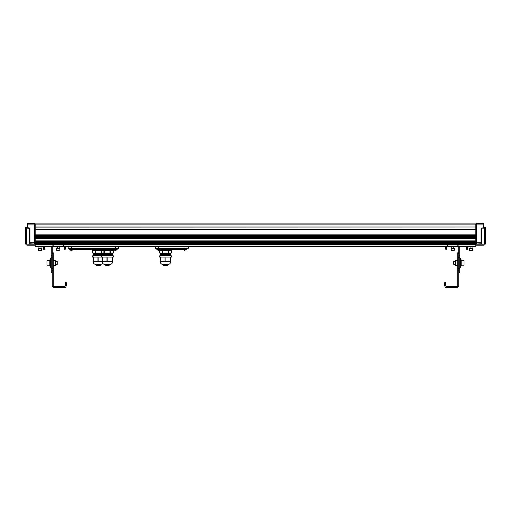 <?xml version="1.0" encoding="UTF-8"?>
<svg xmlns="http://www.w3.org/2000/svg" width="511" height="511" viewBox="0 0 511 511"><rect width="100%" height="100%" fill="white"/><g stroke="black" fill="none" stroke-linecap="round" stroke-linejoin="round"><path stroke-width="0.77" d="M33.962 245.203L27.549 245.203L35.163 245.203L35.163 246.411L475.837 246.411L475.837 245.203L483.451 245.203L477.038 245.203M475.837 244.941L35.163 244.941M35.163 223.965L35.163 244.692M475.837 223.965L475.837 226.993L35.163 226.993M35.163 227.108L475.837 226.993M475.837 227.108L475.837 229.375L35.163 229.375M35.163 229.49L475.837 229.375M475.837 229.49L475.837 234.875L35.163 234.875M35.163 235.13L475.837 234.875M475.837 235.13L475.837 235.635L35.163 235.635M35.163 236.146L475.837 236.146L475.837 235.635M475.837 236.146L475.837 236.65L35.163 236.65M35.163 237.161L475.837 237.161L475.837 236.65M475.837 237.161L475.837 237.672L35.163 237.672M35.163 238.177L475.837 238.177L475.837 237.672M475.837 238.177L475.837 238.688L35.163 238.688M35.163 238.944L475.837 238.688M475.837 238.944L475.837 240.873L35.163 240.873M35.163 241.128L475.837 240.873M475.837 241.128L475.837 241.639L35.163 241.639M35.163 242.144L475.837 242.144L475.837 241.639M475.837 242.144L475.837 242.655L35.163 242.655M35.163 243.166L475.837 243.166L475.837 242.655M475.837 243.166L475.837 243.67L35.163 243.67M27.549 245.203A1.999 1.999 0 0 1 25.55 243.204L25.55 228.583L26.553 228.583L26.553 243.006A1.201 1.201 0 0 0 27.754 244.207L475.837 244.181L475.837 243.67M483.246 244.207A1.201 1.201 0 0 0 484.447 243.006A1.201 1.201 0 0 1 483.246 244.207L475.837 244.207L475.837 244.692M476.642 225.549L475.837 225.549M35.163 225.549L34.358 225.549M476.642 226.347L475.837 226.347M35.163 226.347L34.358 226.347M29.555 242.802L29.555 243.313L29.938 242.802L29.938 243.811L34.358 244.003L29.938 243.811A0.402 0.402 0 0 1 29.555 243.415L29.555 228.66L29.178 228.078M29.555 228.66L27.153 227.785A0.402 0.402 0 0 0 27.537 228.187L27.537 227.785L29.172 227.855L29.938 228.66L29.938 242.802L34.358 242.802L34.358 223.358M34.358 244.003L34.537 242.31M34.358 224.904L27.537 224.904L27.537 223.652A0.402 0.396 -0 0 0 27.153 224.042L27.153 227.785L27.537 228.015M34.537 243.402L34.537 242.802M34.358 240.611L34.537 241.377M34.537 240.509L34.537 228.692M34.537 227.759L34.358 227.082M481.445 243.108L481.062 242.802L481.062 228.66L481.828 228.257L481.445 228.66C481.445 230.007 481.445 230.007 481.445 228.66C481.445 230.007 481.445 230.007 481.445 228.66C481.445 230.007 481.445 230.007 481.445 228.66C481.445 230.007 481.445 230.007 481.445 228.66L481.445 243.415A0.402 0.402 0 0 1 481.062 243.811L476.642 244.003L476.642 223.358M481.445 241.844C481.445 243.734 481.445 243.734 481.445 241.844C481.445 239.946 481.445 239.946 481.445 241.844L481.445 241.179M481.445 241.096L481.445 240.553M481.822 228.078L483.463 227.785L483.463 224.904L476.642 224.904M483.463 228.015L481.828 228.257L483.847 227.785L483.847 224.904L483.847 226.692M483.463 228.187L483.847 227.785C483.847 226.36 483.847 226.36 483.847 227.785C483.847 226.36 483.847 226.36 483.847 227.785A0.402 0.402 0 0 1 483.463 228.187L483.847 227.785M476.463 242.31L476.642 243.504M476.463 227.759L476.642 227.082M476.463 241.377L476.463 228.692M483.847 224.042L483.847 224.904L483.463 224.904L483.463 223.652A0.402 0.396 -0 0 1 483.847 224.042L483.463 223.626L476.642 223.333L483.463 223.626L483.847 224.029M34.358 228.692L34.358 227.759M34.588 228.692L34.588 227.759M34.722 227.759L34.722 228.692L34.652 227.644M34.991 228.692L34.991 227.759M35.163 228.692L35.055 227.644M34.358 242.31L34.358 241.377M34.588 242.31L34.588 241.377M34.722 241.377L34.722 242.31L34.652 241.262M34.991 242.31L34.991 241.377M35.163 242.31L35.055 241.262M476.278 227.759L476.009 228.692L476.348 227.644L476.348 228.807L476.642 227.759M475.837 227.759L476.009 228.692M476.009 227.759L475.837 228.692M476.642 241.377L476.642 242.31M476.412 241.377L476.412 242.31M476.278 242.31L476.278 241.377L476.348 242.425M475.837 241.377L476.009 242.31M476.009 241.377L475.837 242.31M183.436 249.802L160.262 249.802M171.389 249.802L163.699 249.815L171.185 249.815M183.385 249.611L185.027 248.857L158.672 248.857L160.684 249.694L156.73 249.132M157.03 249.144L157.03 249.764L160.313 249.764L159.125 250.262L171.594 249.802M160.218 249.834L163.846 249.815M183.213 249.515L160.684 249.694M183.194 249.598L186.668 249.279M157.03 249.279L155.766 248.857A0.402 0.402 0 0 1 155.491 248.493L155.401 246.411M158.672 249.132L156.666 249.144M188.297 246.411L188.208 248.493A0.402 0.402 0 0 1 187.933 248.857L185.027 248.857L185.027 248.493L158.672 248.493L158.672 248.857L155.766 248.857A0.402 0.402 0 0 1 155.491 248.493L158.672 248.493L158.672 246.411M158.225 250.262L158.806 250.173M185.154 250.173L184.58 250.262M183.385 249.445L186.668 249.764L185.851 250.179L186.668 249.764L186.668 249.144M113.729 249.611L94.982 249.802M91.801 249.802L73.009 249.802M73.105 250.051L76.586 249.802M94.42 250.103L114.732 250.103M95.027 249.77L95.359 249.694L94.944 249.611M113.346 249.802L115.371 248.857L71.419 248.857L73.424 249.694L69.47 249.132M91.846 249.611L91.424 249.694C90.619 248.627 96.17 248.627 95.359 249.694L113.359 249.694L117.013 249.279M91.622 249.515L91.565 249.342C90.715 248.844 96.068 248.838 95.218 249.342L95.167 249.515M118.641 246.411L118.552 248.493A0.402 0.402 0 0 1 118.277 248.857L117.447 249.132L118.277 248.857L115.371 248.857L115.371 248.493L71.419 248.493L71.419 248.857L68.512 248.857L69.343 249.132L68.512 248.857A0.402 0.402 0 0 1 68.238 248.493L68.142 246.411M91.424 249.694L73.424 249.694M69.777 249.279L69.407 249.144M93.226 248.87L93.564 248.87L93.226 248.87M94.682 249.029L92.101 249.029M69.777 249.144L69.777 249.764L73.06 249.764L72.236 250.173A2.759 2.759 0 0 1 71.866 250.262L71.866 250.262A2.759 2.759 0 0 0 72.236 250.173L73.06 249.445M70.965 250.262A2.759 2.759 0 0 1 70.595 250.173L70.595 250.173A2.759 2.759 0 0 0 70.965 250.262L71.546 250.173M94.982 249.144L91.808 249.144M91.75 249.17L91.75 249.764L95.033 249.764L94.216 250.173A2.759 2.759 0 0 1 93.845 250.262L93.845 250.262A2.759 2.759 0 0 0 94.216 250.173L102.494 250.262L94.126 250.352L102.654 250.371L102.494 250.786M92.945 250.262A2.759 2.759 0 0 1 92.574 250.173L92.574 250.173A2.759 2.759 0 0 0 92.945 250.262L93.526 250.262M113.729 249.445L117.013 249.764L116.195 250.173A2.759 2.759 0 0 1 115.825 250.262L115.499 250.262L115.825 250.262A2.759 2.759 0 0 0 116.195 250.173L117.013 249.764L117.013 249.144M115.499 250.262L114.918 250.262A2.759 2.759 0 0 1 114.547 250.173L114.547 250.173A2.759 2.759 0 0 0 114.918 250.262M114.343 250.103L113.729 249.764M92.574 250.173L91.75 249.764L92.574 250.179M70.595 250.173L69.777 249.764L70.595 250.179M93.545 256.017L93.385 255.57L102.411 255.57M112.254 255.851L93.545 255.653L93.385 255.072L102.57 255.149M112.254 255.653L93.385 255.589M112.42 255.589L93.545 255.513L93.545 255.149M112.254 255.513L112.254 255.015L93.545 255.015L93.385 254.574L102.411 254.574M112.254 255.015L112.254 254.65L93.545 254.65L93.385 254.069L102.411 254.069M112.254 254.65L93.385 254.593M112.42 254.593L93.545 254.51L93.385 253.571L102.57 253.648M112.254 254.51L112.254 254.146L93.545 254.146M112.254 254.146L93.385 254.088M94.286 250.262L102.494 250.467M112.42 254.088L93.545 254.012L93.545 253.648M95.059 250.786L95.059 252.99L92.35 252.99L92.344 250.786L113.461 250.786L113.429 252.99L113.455 250.786M101.095 250.786L101.095 252.99L101.363 250.786L101.363 252.99L104.506 252.99L104.506 250.786M101.095 252.99L95.678 252.99L95.678 250.786M95.059 252.99L95.678 252.99M112.254 254.012L112.254 253.513L93.545 253.513L93.385 253.092L112.42 252.99M93.385 253.092L112.42 253.092M102.002 261.095C102.002 261.887 102.002 261.887 102.002 261.095C102.002 261.887 102.002 261.887 102.002 261.095L102.002 257.052L102.002 261.095L102.443 261.095L102.443 257.052L106.978 257.052L106.978 261.095L107.847 261.095L107.847 257.052L112.382 257.052L112.382 261.095L112.816 261.095L112.816 257.052L113.416 257.052L113.416 255.851L92.382 255.851L92.382 257.052L92.983 257.052L92.983 261.095L92.983 257.052M92.983 261.095C92.983 261.887 92.983 261.887 92.983 261.095C92.983 261.887 92.983 261.887 92.983 261.095L93.417 261.095L93.417 257.052L97.952 257.052L97.952 261.095L98.827 261.095L98.827 257.052L102.002 257.052M93.232 261.9C93.379 263.382 94.19 264.2 95.678 264.34L101.101 264.34L102.903 263.555M102.002 261.6L98.827 261.095M97.952 261.095C96.445 261.887 94.937 261.887 93.417 261.095M102.002 261.696L92.983 261.696M96.464 265.343L100.111 265.541L96.668 265.541L96.464 264.34L96.464 265.343L100.309 265.343L100.309 264.34M112.414 255.57L102.404 255.589M112.254 255.149L102.57 255.015M102.564 255.015L102.57 254.65M112.414 254.574L102.404 254.593M103.305 250.103L111.513 250.262L103.145 250.352L111.679 250.371L111.513 250.786M102.564 254.51L102.57 254.146M103.305 250.262L111.513 250.467M112.414 254.069L102.404 254.088M112.254 253.648L102.57 253.513M109.922 250.786L109.922 252.99L110.555 252.99L110.555 250.786M109.922 252.99L104.506 252.99M103.899 250.786L103.899 252.99M113.429 252.99L110.555 252.99M102.257 261.9C102.398 263.382 103.216 264.2 104.698 264.34L110.127 264.34C111.609 264.2 112.42 263.382 112.567 261.9M112.816 261.095C112.816 261.887 112.816 261.887 112.816 261.095M112.382 261.095C110.874 261.887 109.36 261.887 107.847 261.095M106.978 261.095C105.47 261.887 103.957 261.887 102.443 261.095M102.206 261.9L112.816 261.696M105.49 264.34L105.49 265.126L109.13 265.33L105.688 265.33L109.13 265.33L109.335 264.13M160.646 256.017L160.486 255.57L170.495 255.57L160.646 255.513L160.486 255.072L170.495 255.091L160.646 255.149L170.495 255.091L160.646 255.015L160.486 254.574L170.495 254.574L160.646 254.51L160.486 254.069L170.495 254.069L160.646 254.012L160.486 253.571L170.495 253.59L160.646 253.648L170.495 253.59L160.646 253.513L160.646 253.149L170.495 252.99M170.335 255.851L160.646 255.653L160.646 255.149M170.335 255.653L160.486 255.589M170.495 255.072L170.335 254.65L160.646 254.65L160.646 253.648M170.335 254.65L160.486 254.593M161.387 250.103L169.595 250.262L161.227 250.352L169.754 250.371L169.595 250.786M170.495 254.593L170.335 254.146L160.646 254.146M170.335 254.146L160.486 254.088M161.387 250.262L169.595 250.467M162.166 250.786L162.166 252.99L159.451 252.99L159.445 250.786L171.536 250.786L171.53 252.99L168.822 252.99L168.822 250.786M168.202 250.786L168.202 252.99L168.822 252.99M168.202 252.99L162.779 252.99L162.779 250.786M162.166 252.99L162.779 252.99M160.486 253.571L160.486 253.092L170.495 253.092M160.084 261.095C160.084 261.887 160.084 261.887 160.084 261.095C160.084 261.887 160.084 261.887 160.084 261.095L160.518 261.095L160.518 257.052L165.053 257.052L165.053 261.095L165.928 261.095L165.928 257.052L170.463 257.052L170.463 261.095L170.898 261.095L170.898 257.052L171.498 257.052L171.498 255.851L159.483 255.851L159.483 257.052L160.084 257.052L160.084 261.095L160.084 257.052M160.333 261.9C160.48 263.382 161.291 264.2 162.779 264.34L168.202 264.34C169.69 264.2 170.502 263.382 170.648 261.9M170.898 261.095C170.898 261.887 170.898 261.887 170.898 261.095M170.463 261.095C168.956 261.887 167.442 261.887 165.928 261.095M165.053 261.095C163.546 261.887 162.038 261.887 160.518 261.095M170.898 261.696L160.084 261.696M167.41 265.343L167.41 264.34L167.212 265.541L163.571 265.343L163.571 264.34M167.212 265.541L163.769 265.541L167.212 265.541M52.263 272.842L51.26 272.842L51.26 246.411M52.263 272.216L51.26 272.216L52.263 272.216L52.263 257.55L51.26 257.55M51.26 255.085L52.263 255.085L52.263 246.411M52.857 245.376L53.463 245.203L52.857 245.376M63.69 245.376L63.077 245.203M65.28 246.411L65.28 249.208L64.277 249.208L65.28 249.208M64.277 246.411L64.277 249.208M52.263 252.817L53.265 252.817L53.265 285.464A1.201 1.201 0 0 0 53.853 286.499L64.686 286.499L64.079 286.665L64.079 287.667L55.667 287.667L55.667 286.665M53.853 286.499L53.853 287.584L54.466 287.667L53.853 287.584A2.204 2.204 0 0 1 52.263 285.464L52.263 270.568L53.265 270.568M52.263 253.443L53.265 253.443L52.263 253.443L52.263 268.103L53.265 268.103M53.853 287.584L55.667 287.667M54.466 286.665L54.466 287.667M65.28 282.66L66.283 282.66L65.28 282.66L65.28 285.464A1.201 1.201 0 0 1 64.686 286.499L64.686 287.584L64.079 287.667M66.283 282.66L66.283 285.464A2.204 2.204 0 0 1 64.686 287.584M53.265 265.369L55.603 265.369L55.603 260.284L53.265 260.284M25.55 236.644L25.55 239.665M25.55 242.367L25.55 243.204M27.754 244.207A1.201 1.201 0 0 1 26.553 243.006M43.569 248.007L44.572 248.007L44.572 249.208L43.569 249.208L43.569 246.411M26.553 228.583L26.553 227.382L25.55 227.382L25.55 228.583M44.572 248.007L44.572 246.411M51.26 258.381L50.621 258.381L50.621 267.279L51.26 267.279M50.621 262.954L49.829 262.954L49.829 265.809L50.621 265.809M50.621 259.85L49.829 259.85L49.829 262.699L50.621 262.699M50.621 263.063L49.829 263.063L49.829 262.597L50.621 262.597M57.206 261.236L57.206 264.417L57.206 261.236L55.603 261.236M49.829 260.444L46.967 260.444L46.967 265.215L49.829 265.215M46.967 260.444L46.967 265.215M57.545 248.493L59.857 248.493L59.857 250.23L56.683 250.23L56.683 248.493L57.545 248.493M56.683 250.23L59.857 250.23M40.931 246.411L41.078 248.493L38.862 248.493L39.002 246.411M38.376 250.23L38.376 248.493L41.557 248.493L41.557 250.23L38.574 250.422L41.557 250.23M459.74 246.411L459.74 272.842L458.737 272.842M459.74 272.216L458.737 272.216L459.74 272.216M459.74 257.55L458.737 257.55L458.737 272.216M458.737 246.411L458.737 255.085L459.74 255.085M458.143 245.376L457.537 245.203M447.31 245.376L447.923 245.203L447.31 245.376M445.72 249.208L446.723 249.208L445.72 249.208L445.72 246.411M446.723 249.208L446.723 246.411M457.735 270.568L458.737 270.568L458.737 285.464A2.204 2.204 0 0 1 457.147 287.584L457.147 286.499L456.534 286.665L457.147 286.499A1.201 1.201 0 0 0 457.735 285.464L457.735 268.671L458.737 268.671M458.737 252.817L457.735 252.817L457.735 268.671M457.735 253.443L458.737 253.443L458.737 268.103L457.735 268.103M457.147 287.584L456.534 287.667L456.534 286.665L456.534 287.667L456.534 286.665L456.534 287.667L448.121 287.667L448.121 286.665L456.534 286.665M446.314 286.499A1.201 1.201 0 0 1 445.72 285.464L445.72 283.867L444.717 283.867L444.717 285.464A2.204 2.204 0 0 0 446.314 287.584L446.921 287.667L446.921 286.665L446.921 287.667L446.314 287.584L446.314 286.499L446.921 286.665L446.314 286.499L446.921 286.665L446.921 287.667L446.921 286.665L448.121 286.665M446.314 287.584L448.121 287.667M445.72 283.867L445.72 282.66L444.717 282.66L444.717 283.867M457.735 260.284L455.397 260.284L455.397 265.369L457.735 265.369M485.45 236.644L485.45 239.665M485.45 242.367L485.45 243.204A1.999 1.999 0 0 1 483.451 245.203M484.447 243.006L484.447 228.583L485.45 228.583L485.45 243.204M467.431 246.411L467.431 249.208L466.428 249.208L466.428 248.007L467.431 248.007M485.45 228.583L485.45 227.382L484.447 227.382L484.447 228.583M466.428 246.411L466.428 248.007M459.74 267.279L460.379 267.279L460.379 258.381L459.74 258.381M460.379 265.809L461.171 265.809L461.171 259.85L460.379 259.85M453.794 261.236L453.794 264.417L453.544 261.491L455.397 261.236M461.171 260.444L464.033 260.444L464.033 265.215L461.171 265.215M464.033 265.215L464.033 260.444M451.762 246.411L451.762 248.346L453.838 248.493L453.698 246.411M451.143 248.493L454.317 248.493L454.317 250.23L451.143 250.23L451.143 248.493L451.334 250.422L454.126 250.422L454.317 248.493M472.42 248.493L472.624 250.23L469.443 250.23L469.443 248.493L472.42 248.493M469.443 248.493L469.635 250.422L472.624 250.23M469.922 248.493L472.138 248.493L471.998 246.411M35.163 224.904L475.837 224.904M27.153 224.904L27.537 224.904L27.537 227.785L27.153 227.785M29.172 227.855L29.938 228.66M481.445 243.415A0.402 0.402 0 0 1 481.062 243.811L481.062 242.802L476.463 242.802M481.062 228.66L481.828 227.855M163.699 249.802L160.237 249.815M185.027 246.411L185.027 248.493L188.208 248.493A0.402 0.402 0 0 1 187.933 248.857M76.446 249.802L72.958 249.834M69.343 249.132L71.419 249.132M115.371 249.132L117.383 249.144M115.371 246.411L115.371 248.493L118.552 248.493A0.402 0.402 0 0 1 118.277 248.857M68.512 248.857A0.402 0.402 0 0 1 68.238 248.493L71.419 248.493L71.419 246.411M51.26 255.653L52.263 255.653M52.263 256.988L51.26 256.988M51.26 268.211L52.263 268.211M64.277 248.007L65.28 248.007M52.263 268.671L53.265 268.671M53.265 270L52.263 270M53.265 257.448L52.263 257.448M52.263 253.392L53.265 253.392M62.879 286.665L62.879 287.667M66.283 283.867L65.28 283.867M57.302 246.411L57.302 248.346L59.238 248.346L59.238 246.411M459.74 268.211L458.737 268.211M459.74 256.988L458.737 256.988M458.737 255.653L459.74 255.653M445.72 248.007L446.723 248.007M458.737 270L457.735 270M457.735 253.392L458.737 253.392M457.735 257.448L458.737 257.448M455.333 286.665L455.333 287.667M475.837 223.907L35.163 223.907M27.537 223.626L27.153 224.029L27.537 223.626L34.358 223.333M185.027 249.144L187.039 249.144M160.313 249.445L160.313 249.764M157.03 249.764L157.854 250.179L157.03 249.764M183.385 249.764L184.209 250.179L183.385 249.764M94.235 249.144L94.784 249.061M92.555 249.144L92.006 249.061M95.033 249.17L95.033 249.764M93.545 254.65L93.385 255.072M94.286 250.467L94.286 250.786M92.344 252.99L92.344 250.786M93.545 253.149L93.385 253.571M102.564 255.513L102.564 255.149M103.305 250.467L103.305 250.786M102.564 254.012L102.564 253.648M113.461 252.99L113.461 250.786M112.254 253.513L112.254 253.149M102.564 253.513L102.564 253.149M101.402 255.851L101.402 257.052M109.335 265.126L109.335 264.34M170.495 255.589L170.335 255.149M160.646 254.65L160.486 255.072M170.495 254.088L170.335 253.648M161.387 250.467L161.387 250.786M171.536 252.99L171.536 250.786M159.445 252.99L159.445 250.786M170.335 253.149L170.495 253.571M57.206 264.417L55.603 264.417M453.794 264.417L455.397 264.417M470.069 246.411L470.069 248.346"/></g></svg>
